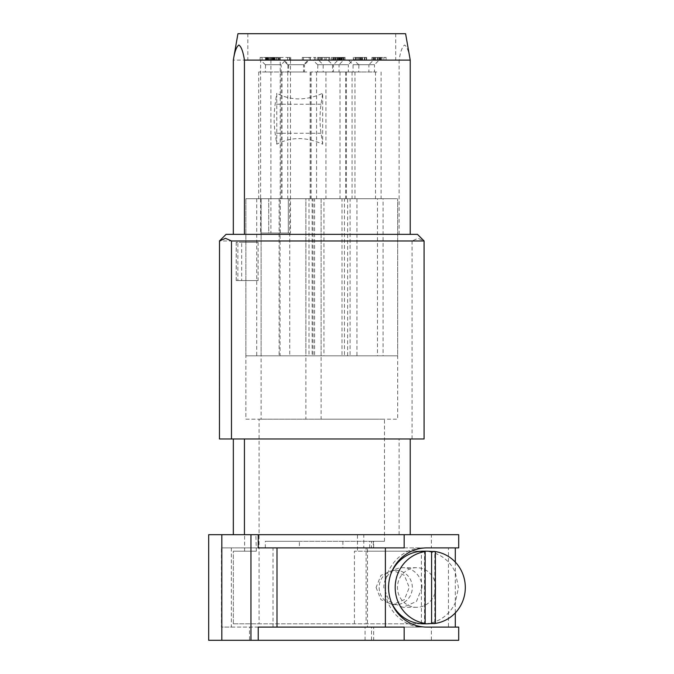 <?xml version="1.0" encoding="UTF-8"?>
<svg xmlns="http://www.w3.org/2000/svg" width="674" height="674" viewBox="0 0 674 674"><rect width="100%" height="100%" fill="white"/><g stroke="black" fill="none" stroke-linecap="round" stroke-linejoin="round"><path stroke-width="0.51" stroke-dasharray="3.37 2.53" d="M261.108 419.177L245.867 419.177L245.867 355.813L397.677 355.813L321.127 355.813L321.127 198.72L305.886 198.72L305.886 355.813L261.108 355.813L261.108 419.177L259.069 419.177L384.475 419.177L305.886 419.177L305.886 355.813L245.867 355.813L397.677 355.813L305.886 355.813L305.886 198.72L280.224 198.72L280.224 60.104L395.697 60.104L280.224 60.104M289.736 198.72L256.727 198.72L289.736 198.72L289.736 355.813L259.069 355.813L308.237 355.813L280.064 355.813L280.064 198.72L313.073 198.72L280.064 198.72M308.237 355.813L313.073 355.813L313.073 198.72M313.84 355.813L337.177 355.813L309.004 355.813L309.004 198.72L342.004 198.72L309.004 198.72M337.177 355.813L342.004 355.813L342.004 198.72M256.727 198.72L256.727 355.813L259.069 355.813M344.229 355.813L319.434 355.813L347.607 355.813L347.607 198.72L314.606 198.72L347.607 198.72M319.434 355.813L314.606 355.813L314.606 198.72M377.154 355.813L349.309 355.813L377.482 355.813L377.482 198.72L344.473 198.72L377.482 198.72M349.309 355.813L344.473 355.813L344.473 198.72M382.663 355.813L354.912 355.813L383.076 355.813L383.076 198.72L350.076 198.72L383.076 198.72M354.912 355.813L350.076 355.813L350.076 198.72M328.769 355.813L354.457 355.813L323.941 355.813L323.941 198.72L356.942 198.72L323.941 198.72M356.942 198.72L356.942 355.813L354.457 355.813M307.302 355.813L283.965 355.813L312.138 355.813L312.138 198.72L279.129 198.72L312.138 198.72M283.965 355.813L279.129 355.813L279.129 198.72M306.839 198.72L282.044 198.72L306.839 198.72M335.77 198.72L310.984 198.72L335.77 198.72M283.501 198.72L258.706 198.72L283.501 198.72M341.373 198.72L316.586 198.72L341.373 198.72M371.248 198.72L346.453 198.72L371.248 198.72M376.85 198.72L352.055 198.72L376.85 198.72M350.707 198.72L325.921 198.72L350.707 198.72M305.903 198.72L281.109 198.72L305.903 198.72M306.839 71.983L282.044 71.983L306.839 71.983M335.77 71.983L310.984 71.983L335.77 71.983M283.501 71.983L258.706 71.983L283.501 71.983M341.373 71.983L316.586 71.983L341.373 71.983M371.248 71.983L346.453 71.983L371.248 71.983M376.85 71.983L352.055 71.983L376.85 71.983M350.707 71.983L325.921 71.983L350.707 71.983M305.903 71.983L281.109 71.983L305.903 71.983M302.171 71.983L290.966 71.983L304.488 71.983L304.488 64.721L288.649 64.721L304.488 64.721L309.105 60.104L284.024 60.104L309.105 60.104M290.966 71.983L288.649 71.983L288.649 64.721L284.024 60.104M331.103 71.983L319.906 71.983L333.428 71.983L333.428 64.721L317.858 64.721L333.428 64.721L338.045 60.104L312.963 60.104L338.045 60.104M319.906 71.983L317.58 71.983L317.858 64.721M278.834 71.983L267.629 71.983L281.151 71.983L281.151 64.721L265.581 64.721L281.151 64.721L285.776 60.104L260.686 60.104L285.776 60.104M267.629 71.983L265.312 71.983L265.581 64.721M336.705 71.983L325.508 71.983L339.03 71.983L339.03 64.721L323.183 64.721L339.03 64.721L343.647 60.104L318.566 60.104L343.647 60.104M325.508 71.983L323.183 71.983L323.183 64.721L318.566 60.104L317.58 60.104L329.822 60.104L318.549 60.104L318.549 57.459L317.58 57.459L329.822 57.459L318.549 57.459M366.58 71.983L355.375 71.983L368.897 71.983L368.897 64.721L353.058 64.721L368.897 64.721L373.522 60.104L348.433 60.104L373.522 60.104M355.375 71.983L353.058 71.983L353.058 64.721L348.433 60.104M372.183 71.983L360.978 71.983L374.5 71.983L374.5 64.721L358.93 64.721L374.5 64.721L379.117 60.104L354.035 60.104L379.117 60.104M360.978 71.983L358.661 71.983L358.93 64.721M346.04 71.983L334.843 71.983L348.365 71.983L348.365 64.721L332.518 64.721L348.365 64.721L352.982 60.104L327.901 60.104L352.982 60.104M334.843 71.983L332.518 71.983L332.518 64.721L327.901 60.104M301.236 71.983L290.031 71.983L303.553 71.983L303.553 64.721L287.983 64.721L303.553 64.721L308.178 60.104L283.097 60.104L308.178 60.104M290.031 71.983L287.714 71.983L287.983 64.721M306.518 60.104L315.777 60.104L302.306 60.104L306.518 60.104L306.518 57.459L308.987 57.459L308.987 60.104M289.753 60.104L278.581 60.104L290.696 60.104L289.753 60.104L289.753 57.459L290.747 57.459L278.581 57.459L290.696 57.459L289.753 57.459L289.753 60.104M332.375 60.104L345.088 60.104L332.375 60.104L332.375 57.459L331.381 57.459L345.088 57.459L332.375 57.459M340.025 60.104L339.907 57.459L340.025 60.104M345.088 60.104L345.071 57.459L345.088 60.104M337.286 60.104L333.2 60.104L337.455 60.104L337.472 57.459L338.483 57.459L333.226 57.459L337.455 57.459L337.286 60.104M277.056 60.104L266.643 60.104L280.283 60.104L277.056 60.104L277.056 57.459L277.983 57.459L268.429 57.459L277.056 57.459M278.488 60.104L277.983 60.104L277.983 57.459L278.488 57.459L278.488 60.104M280.317 60.104L280.283 57.459L280.317 60.104M272.65 60.104L260.113 60.104L275.186 60.104L271.167 60.104L272.641 60.104L272.363 57.459L260.113 57.459L275.186 57.459L271.167 57.459L272.65 57.459L272.641 60.104M266.601 60.104L266.643 57.459L274.225 57.459L266.601 57.459L266.601 60.104M268.454 57.459L268.454 60.104L269.027 60.104L269.027 57.459M275.27 60.104L275.186 57.459L275.27 60.104M265.783 60.104L265.783 57.459M377.667 60.104L386.092 60.104L373.674 60.104L377.667 60.104L377.667 57.459L378.754 57.459L371.913 57.459L386.092 57.459L377.667 57.459M373.674 60.104L374.213 60.104L374.213 57.459L373.674 57.459L373.674 60.104M379.521 60.104L379.066 60.104L379.066 57.459L379.521 57.459L379.521 60.104M371.837 60.104L371.913 57.459L371.837 60.104M357.599 60.104L362.267 60.104L357.599 60.104L357.599 57.459L353.446 57.459L362.267 57.459L357.599 57.459M366.311 60.104L360.422 60.104L366.311 60.104L366.311 57.459L360.422 57.459L366.311 57.459L365.839 57.459L365.839 60.104L366.311 60.104M364.946 57.459L364.946 60.104L364.946 57.459L364.499 57.459L364.524 60.104L364.499 57.459M361.66 60.104L362.267 60.104L362.267 57.459L361.66 57.459L361.66 60.104M354.204 60.104L353.446 60.104L353.446 57.459L354.204 57.459L354.204 60.104M270.897 60.104L270.897 233.044L268.724 233.044L268.724 198.72L260.619 198.72L260.619 60.104M270.897 233.044L290.502 233.044L288.329 233.044L288.329 198.72L395.697 198.72L245.867 198.72L397.677 198.72L245.867 198.72L394.079 198.72L321.127 198.72L321.127 419.177L305.886 419.177M268.724 233.044L288.329 233.044L288.329 198.72L280.224 198.72L319.105 198.72L280.224 198.72L280.224 233.044L268.724 233.044L268.724 198.72L247.889 198.72L260.619 198.72L260.619 233.044L268.724 233.044M290.502 60.104L290.502 233.044M302.306 60.104L302.306 57.459L306.518 57.459M303.469 60.104L303.469 57.459L302.306 57.459M310.032 60.104L310.032 57.459L303.469 57.459M314.345 60.104L314.345 57.459L310.032 57.459M315.777 60.104L315.777 57.459L314.345 57.459M310.284 60.104L310.284 57.459L315.777 57.459M308.987 57.459L310.284 57.459M290.747 60.104L290.747 57.459M290.696 60.104L290.696 57.459M289.854 60.104L289.854 57.459M278.581 60.104L278.581 57.459M279.668 60.104L279.668 57.459M287.672 60.104L287.672 57.459M289.55 60.104L289.55 57.459M278.135 60.104L278.135 57.459M274.225 60.104L274.225 57.459M273.147 60.104L273.147 57.459M273.644 60.104L273.644 57.459M275.068 60.104L275.068 57.459M276.517 60.104L276.517 57.459M265.505 60.104L265.505 57.459M262.093 60.104L262.093 57.459M260.113 60.104L260.113 57.459M265.48 60.104L265.48 57.459M271.167 60.104L271.167 57.459L271.159 60.104M272.776 60.104L272.776 57.459M378.754 60.104L378.754 57.459M380.515 60.104L380.515 57.459M386.092 60.104L386.092 57.459M381.973 60.104L381.973 57.459M380.549 60.104L380.549 57.459M383.894 60.104L383.894 57.459M381.08 57.459L381.08 60.104L381.071 57.459L380.296 57.459L380.296 60.104M364.39 60.104L364.39 57.459M360.422 60.104L360.422 57.459M361.5 60.104L361.5 57.459M319.173 60.104L319.173 57.459M320.361 60.104L320.361 57.459M317.58 60.104L317.58 57.459M321.329 60.104L321.329 57.459M324.834 60.104L324.834 57.459M326.267 60.104L326.267 57.459M329.822 60.104L329.822 57.459M328.853 60.104L328.853 57.459M321.624 60.104L321.624 57.459M320.445 60.104L320.445 57.459M338.491 57.459L338.491 60.104L338.483 57.459L337.859 57.459L337.859 60.104M333.2 57.459L333.2 60.104L333.226 57.459L333.807 57.459L333.807 60.104M343.243 57.459L343.243 60.104L343.226 57.459L338.769 57.459L343.226 57.459L342.729 57.459L342.729 60.104L338.761 60.104L342.729 60.104M338.761 57.459L338.761 60.104L338.769 57.459L339.3 57.459L339.3 60.104M360.885 57.459L355.232 57.459L360.885 57.459L360.379 57.459L360.379 60.104L355.232 60.104L360.885 60.104L360.379 60.104L360.885 60.104L360.885 57.459M355.678 60.104L355.232 60.104L355.232 57.459L355.678 57.459L355.645 60.104L355.678 57.459M325.079 57.459L327.64 57.459L322.593 57.459L325.079 57.459L325.079 60.104L327.64 60.104L327.64 57.459M327.64 60.104L322.593 60.104L322.593 57.459M322.593 60.104L325.079 60.104M261.108 355.813L261.108 198.72L261.108 355.813M245.867 355.813L245.867 198.72L245.867 419.177L397.677 419.177L397.677 198.72L397.677 355.813M367.212 551.189L434.797 551.189L434.797 623.795L366.108 623.795L366.108 547.895L367.212 547.895L367.212 551.189L354.414 551.189L424.544 551.189L424.544 623.795L233.322 623.795L233.322 551.189L256.364 551.189L255.867 534.693L234.19 534.693L410.222 534.693L410.205 438.976L233.339 438.976L410.205 438.976M244.595 551.189L244.595 534.693L208.687 534.693M458.708 534.693L363.8 534.693L363.8 547.895L367.212 547.895M410.205 534.693L357.49 534.693L357.49 551.189M399.109 534.693L399.109 438.976M424.081 438.976L219.463 438.976M255.867 547.895L221.434 547.895L221.434 627.098L273.021 627.098L273.021 547.895L221.434 547.895M208.687 640.3L249.506 640.3L249.506 627.098M258.226 627.098L404.164 627.098M258.226 547.895L404.164 547.895M455.295 562.082L455.295 612.902M426.836 547.895L423.415 547.895C402.985 547.355 384.643 566.337 385.157 587.492C384.643 608.647 402.985 627.637 423.415 627.098L458.708 627.098M458.708 640.3L365.072 640.3L371.509 640.3L371.509 627.098L431.377 627.098L431.377 640.3M431.377 627.098L448.463 627.098L448.463 547.895L431.377 547.895L431.377 534.693M458.708 547.895L423.415 547.895M431.377 547.895L363.8 547.895M354.414 623.795L354.414 551.189M233.322 623.795L233.322 551.189M412.067 438.976L412.067 240.963L219.463 240.963M258.108 242.278L258.108 280.561L241.68 280.561L241.68 242.278L258.108 242.278L236.22 242.278M424.022 438.976L424.022 240.963L418.048 238.318L412.067 240.963M244.595 534.693L255.867 534.693M256.364 547.895L259.069 547.895L259.069 419.177M273.021 547.895L259.069 547.895L259.069 623.795L366.108 623.795M231.342 547.895L231.342 627.098L221.434 627.098M231.342 627.098L273.021 627.098M249.506 640.3L373.657 640.3L373.657 627.098L367.465 627.098L367.465 547.895L373.657 547.895L371.5 547.895L371.5 541.289L373.657 541.289L265.32 541.289L299.399 541.289L299.399 547.895L373.303 547.895L373.303 541.289L384.475 541.289L371.5 541.289M265.32 547.895L265.32 541.289M373.657 640.3L371.509 640.3M373.657 627.098L371.509 627.098M423.415 627.098L426.836 627.098M423.415 551.189A36.303 35.065 90 0 1 455.295 572.369L458.48 587.492L455.295 602.615A36.303 35.065 90 0 1 423.415 623.795M390.92 573.86A36.303 35.065 90 0 0 388.35 587.492A36.303 35.065 90 0 0 390.92 601.132M365.072 640.3L365.072 627.098M367.465 627.098L448.463 627.098M448.463 547.895L367.465 547.895M435.707 587.492A19.799 19.125 -90 0 1 416.583 607.299A19.799 19.125 -90 0 1 397.458 587.492A19.799 19.125 -90 0 1 416.583 567.693A19.799 19.125 -90 0 1 435.707 587.492M366.108 547.895L371.5 547.895M363.8 534.693L357.49 534.693M424.544 551.189L434.797 551.189M376.092 587.492L380.945 599.633L392.664 604.654L404.392 599.633L409.244 587.492L404.392 575.36L392.664 570.33L380.945 575.36L376.092 587.492M434.797 623.795L424.544 623.795M233.583 623.795L259.069 623.795M256.364 551.189L233.583 551.189M226.06 234.358L417.484 234.358M236.212 242.278L236.212 280.561L241.68 280.561M236.212 280.561L237.88 280.561L237.88 242.278M258.108 280.561L237.88 280.561M236.262 280.561L236.262 242.278L241.68 242.278M369.706 547.895L369.706 541.289M373.303 541.289L299.399 541.289M422.042 587.492L416.439 601.494L402.917 607.299L389.395 601.494L383.792 587.492A19.799 19.125 -90 0 1 402.917 567.693A19.799 19.125 -90 0 1 422.042 587.492M379.167 587.492A17.162 16.58 90 0 0 395.739 604.654A17.162 16.58 90 0 0 412.32 587.492A17.162 16.58 90 0 0 395.739 570.33A17.162 16.58 90 0 0 379.167 587.492M233.339 234.358L410.222 234.358L233.339 234.358M410.222 234.358L410.205 60.104C408.907 51.679 407.054 46.649 404.653 45.015C402.252 46.658 400.407 51.687 399.109 60.104L233.322 60.104M375.443 419.177L321.127 419.177M342.872 541.289L342.872 547.895L373.303 547.895M299.399 547.895L342.872 547.895M421.393 623.416L421.393 551.576M399.109 234.358L399.109 60.104M276.77 144.211L276.77 93.282C290.949 100.771 306.249 100.771 322.678 93.282L322.678 144.211C306.257 136.721 290.957 136.721 276.77 144.211L275.135 133.267C273.796 123.586 273.796 113.906 275.135 104.226L276.77 93.282M280.224 233.044L260.619 233.044M237.939 33.7L405.596 33.7M322.678 144.211L321.043 133.267A29.041 7.515 90 0 1 321.043 104.226L322.678 93.282M302.643 33.7L395.697 33.7L302.643 33.7M331.406 60.104L331.406 57.459L331.381 60.104M335.281 60.104L335.281 57.459M338.559 60.104L338.559 57.459M341.861 60.104L341.861 57.459M343.521 60.104L343.521 57.459M344.153 60.104L344.153 57.459M341.549 60.104L341.549 57.459M338.677 60.104L338.677 57.459M335.172 60.104L335.172 57.459M333.183 60.104L333.183 57.459M278.413 60.104L278.413 57.459M279.39 60.104L279.39 57.459M276.787 60.104L276.787 57.459M273.88 60.104L273.88 57.459M268.437 60.104L268.437 57.459L268.429 60.104M267.679 60.104L267.679 57.459M270.636 60.104L270.636 57.459M269.499 60.104L269.499 57.459M270.864 60.104L270.864 57.459M272.144 60.104L272.144 57.459M273.93 60.104L273.93 57.459L273.93 60.104M274.84 60.104L274.84 57.459M265.859 60.104L265.859 57.459M267.148 60.104L267.148 57.459M267.991 60.104L267.991 57.459L267.999 60.104M268.269 60.104L268.269 57.459M268.648 60.104L268.648 57.459M269.701 57.459L269.701 60.104M273.172 60.104L273.172 57.459M274.293 60.104L274.293 57.459M271.395 60.104L271.395 57.459M266.297 60.104L266.297 57.459M374.955 60.104L374.955 57.459M377.204 60.104L377.204 57.459M377.448 60.104L377.448 57.459M374.028 60.104L374.028 57.459M372.832 60.104L372.832 57.459M375.494 60.104L375.494 57.459M362.292 60.104L362.292 57.459M362.646 60.104L362.646 57.459M358.863 60.104L358.863 57.459M336.183 57.459L336.183 60.104M334.27 60.104L334.27 57.459M335.585 57.459L335.585 60.104M337.455 60.104L337.455 57.459M341.271 57.459L341.271 60.104M339.629 60.104L339.629 57.459M340.682 57.459L340.682 60.104M342.299 60.104L342.299 57.459M358.627 60.104L358.627 57.459M356.546 60.104L356.546 57.459M357.515 60.104L357.515 57.459M359.655 60.104L359.655 57.459M321.043 133.267L275.135 133.267M321.043 104.226L275.135 104.226M311.093 71.983L311.093 198.72M282.044 71.983L282.044 198.72M340.025 71.983L340.025 198.72M310.984 71.983L310.984 198.72M287.756 71.983L287.756 198.72M258.706 71.983L258.706 198.72M345.627 71.983L345.627 198.72M316.586 71.983L316.586 198.72M375.502 71.983L375.502 198.72M346.453 71.983L346.453 198.72M381.096 71.983L381.096 198.72M352.055 71.983L352.055 198.72M354.962 71.983L354.962 198.72M325.921 71.983L325.921 198.72M310.158 71.983L310.158 198.72M281.109 71.983L281.109 198.72M265.312 64.721L260.686 60.104M317.58 64.721L312.963 60.104M287.714 64.721L283.097 60.104M358.661 64.721L354.035 60.104M340.134 60.104L340.134 57.459M337.227 60.104L337.227 57.459M272.481 60.104L272.481 57.459M272.709 60.104L272.709 57.459M373.632 60.104L373.632 57.459M379.631 60.104L379.631 57.459M366.656 60.104L366.656 57.459M362.435 60.104L362.435 57.459M353.328 60.104L353.328 57.459M360.944 60.104L360.944 57.459M355.164 60.104L355.164 57.459M395.697 33.7L395.697 60.104M247.847 33.7L247.847 60.104M373.657 547.895L373.657 541.289M384.475 541.289L384.475 419.177M416.583 607.299L402.917 607.299M416.583 567.693L402.917 567.693M392.664 604.654L395.739 604.654M392.664 570.33L395.739 570.33"/><path stroke-width="1.01" d="M244.435 534.693L244.435 438.976M221.822 534.693L221.822 640.3L208.687 640.3L208.687 534.693L458.708 534.693L458.708 547.895L426.836 547.895A39.606 38.258 90 0 0 388.578 587.492A39.606 38.258 90 0 0 426.836 627.098L458.708 627.098L458.708 640.3L404.164 640.3L404.164 627.098L258.226 627.098L258.226 640.3L250.947 640.3L250.947 534.693M219.463 438.976L219.522 240.963L219.463 438.976M219.522 438.976L424.081 438.976L424.081 240.963L231.477 240.963L225.495 238.318L219.522 240.963M233.339 534.693L233.339 438.976L233.322 534.693M221.822 640.3L250.947 640.3M277.006 547.895L277.006 627.098M404.164 534.693L404.164 547.895L258.226 547.895L258.226 534.693M385.393 547.895L385.393 627.098M455.295 612.902L455.295 627.098M455.295 547.895L455.295 562.082M231.477 438.976L231.477 240.963M258.226 640.3L404.164 640.3M390.92 601.132A36.303 35.065 90 0 0 423.415 623.795L426.49 623.795A36.303 35.065 -90 0 1 421.393 623.416L425.151 623.416A36.303 35.065 -90 0 1 395.183 587.492A36.303 35.065 -90 0 1 425.151 551.576L421.393 551.576A36.303 35.065 -90 0 1 426.49 551.189A36.303 35.065 -90 0 1 431.587 551.576L431.587 623.416A36.303 35.065 -90 0 1 426.49 623.795M426.49 551.189L423.415 551.189A36.303 35.065 90 0 0 390.92 573.86M424.081 240.963L417.484 234.358L226.06 234.358L219.463 240.963M435.353 623.416L435.353 551.576A36.303 35.065 -90 0 1 465.313 587.492A36.303 35.065 -90 0 1 435.353 623.416L431.587 623.416M435.353 551.576L431.587 551.576M425.151 551.576L425.151 623.416M410.222 60.104L405.596 33.7L237.939 33.7L233.322 60.104L233.322 234.358L233.339 60.104C234.636 51.679 236.49 46.649 238.882 45.015C241.284 46.658 243.137 51.679 244.435 60.104L410.222 60.104L410.222 234.358M244.435 234.358L244.435 60.104M410.222 534.693L410.222 438.976"/></g></svg>
